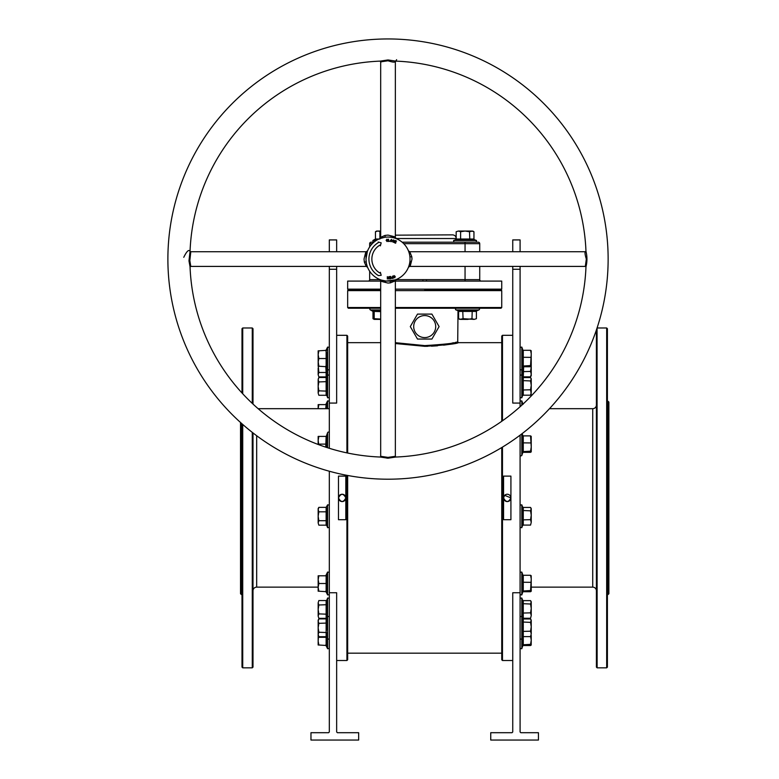<?xml version="1.0" encoding="UTF-8"?>
<svg xmlns="http://www.w3.org/2000/svg" width="779" height="779" viewBox="0 0 779 779"><rect width="100%" height="100%" fill="white"/><g stroke="black" fill="none" stroke-linecap="round" stroke-linejoin="round"><path stroke-width="1.17" d="M253 590.803A3.671 3.671 0 0 1 256.671 587.132L318.163 587.132M596.402 405.022A3.671 3.671 0 0 1 592.731 408.683L549.477 408.683M596.402 590.803A3.671 3.671 0 0 0 592.731 587.132L531.239 587.132M346.918 452.881L346.918 335.311L347.658 336.051L347.658 453.037M347.658 475.472L347.658 659.774L346.918 660.514L346.918 475.336M502.474 447.097L502.474 660.514L501.744 659.774L501.744 447.545M501.744 421.293L501.744 336.051L502.474 335.311L502.474 420.777M608.136 401.351L608.876 402.081L608.876 593.744L608.136 594.474L608.136 401.351L607.406 401.351M241.266 423.143L241.266 594.474L240.526 593.744L240.526 422.491M395.352 307.501L501.744 307.501L501.014 308.241L395.352 308.241M424.701 289.895L501.014 289.895L424.701 289.895M395.352 289.155L501.744 289.155L501.014 289.895L501.744 290.625L395.352 290.625M597.055 328.056L597.133 667.846L596.402 667.116L596.402 330.004M606.675 327.978L607.406 328.709L607.406 667.116L606.675 667.846L606.675 327.978L597.133 327.978M242.727 424.448L242.727 667.846L241.996 667.116L241.996 423.805M241.996 392.967L241.996 328.709L242.727 327.978L242.727 393.765M252.269 403.376L252.269 327.978L253 328.709L253 404.058M253 432.939L253 667.116L252.269 667.846L252.269 432.364M395.352 342.682L424.828 345.613C444.867 344.347 455.832 343.12 457.721 341.913C455.734 343.14 444.731 344.376 424.701 345.613L412.276 345.087M424.565 346.324L427.739 346.295M431.43 346.178L437.535 345.788M443.572 345.165L448.5 344.493M501.744 342.653L458.451 342.653C456.455 343.86 445.247 345.087 424.837 346.324L395.352 343.539M457.078 342.059L455.277 342.439M453.816 342.731L452.005 343.072M448.061 343.753L443.251 344.435M437.389 345.058L431.293 345.467M338.553 498.628L338.768 499.32M339.556 500.498L340.111 500.965M340.744 501.296L341.436 501.51M342.156 501.579L342.867 501.51M344.191 500.965L344.746 500.507M345.204 499.952L345.535 499.329M345.808 498.229L345.818 497.908C343.373 502.65 340.929 502.65 338.485 497.908A3.671 3.671 0 0 0 342.156 501.579A3.671 3.671 0 0 0 345.818 497.908A3.671 3.671 0 0 0 342.156 494.246A3.671 3.671 0 0 0 338.485 497.908C340.929 493.175 343.373 493.175 345.818 497.908M503.653 498.628L503.857 499.32M504.646 500.498L505.211 500.965M505.844 501.296L506.535 501.51M507.246 501.579L507.966 501.51M509.281 500.965L509.836 500.507M510.294 499.952L510.635 499.329M510.907 498.229L510.917 497.908C508.473 502.65 506.029 502.65 503.575 497.908A3.671 3.671 0 0 0 507.246 501.579A3.671 3.671 0 0 0 510.917 497.908A3.671 3.671 0 0 0 507.246 494.246A3.671 3.671 0 0 0 503.575 497.908L504.646 495.327M606.675 667.846L597.133 667.846M608.136 594.474L607.406 594.474M329.313 408.683L258.151 408.683M252.269 327.978L242.727 327.978M252.269 667.846L242.727 667.846M241.996 594.474L241.266 594.474M413.698 326.576A11.003 11.003 0 0 0 424.701 337.589A11.003 11.003 0 0 0 435.704 326.576A11.003 11.003 0 0 0 424.701 315.573A11.003 11.003 0 0 0 413.698 326.576M410.299 326.576L417.495 339.05L431.907 339.05L439.103 326.576L431.907 314.103L417.495 314.103L410.299 326.576M345.818 519.71L338.485 519.71L338.485 476.115L345.818 476.115L345.818 519.71M346.918 335.311L336.655 335.311M329.313 448.295L329.313 403.074L336.655 403.074L336.655 266.408M329.313 592.751L329.313 731.978L328.582 732.708L310.967 732.708L310.967 740.05L358.661 740.05L358.661 732.708L337.385 732.708L336.655 731.978L336.655 592.751L329.313 592.751L329.313 471.227M346.918 660.514L336.655 660.514M503.575 476.115L510.917 476.115L510.917 519.71L503.575 519.71L503.575 476.115M512.748 335.311L502.474 335.311M512.748 660.514L502.474 660.514M520.09 592.751L512.748 592.751L512.748 731.978L512.017 732.708L490.741 732.708L490.741 740.05L538.435 740.05L538.435 732.708L520.82 732.708L520.09 731.978L520.09 435.179M520.09 406.745L520.09 403.074L512.748 403.074L512.748 266.408M380.678 342.653L347.658 342.653M501.744 653.172L347.658 653.172M345.749 497.158L345.545 496.505M345.204 495.872L344.746 495.317M344.191 494.86L343.568 494.529M343.364 494.451L342.857 494.314M342.156 494.246L341.426 494.314M340.744 494.519L340.121 494.86M339.547 495.327L339.108 495.863M338.553 497.197L338.485 497.908M510.839 497.158L510.635 496.505M510.294 495.872L509.836 495.317M509.281 494.86L508.658 494.529M508.463 494.451L507.947 494.314M507.246 494.246L506.525 494.314M505.844 494.519L505.211 494.86M503.653 497.197L503.575 497.908M512.748 251.734L512.748 239.922L520.09 239.922L520.09 251.734M520.09 266.408L520.09 403.074M406.278 344.454L401.623 343.792M397.232 343.042L395.625 342.741M380.678 289.155L347.658 289.155L348.388 289.895L380.678 289.895L348.388 289.895L347.658 290.625L380.678 290.625M380.678 308.241L348.388 308.241L347.658 307.501L380.678 307.501M504.656 495.317L510.917 497.908M329.313 251.734L329.313 239.922L336.655 239.922L336.655 251.734M329.313 266.408L329.313 403.074M388.01 479.202A220.126 220.126 0 0 1 167.884 259.076A220.126 220.126 0 0 1 388.01 38.95A220.126 220.126 0 0 1 608.136 259.076A220.126 220.126 0 0 1 388.01 479.202M188.976 260.848L189.833 260.546L190.787 251.734L190.047 251.344A198.109 198.109 0 0 1 380.279 61.113L388.01 59.944L395.742 61.113A198.109 198.109 0 0 1 585.974 251.344L585.974 251.344C587.269 256.505 587.269 261.666 585.974 266.808A198.109 198.109 0 0 1 395.742 457.039L388.01 458.208L380.279 457.039A198.109 198.109 0 0 1 190.047 266.808L188.976 260.848L190.047 251.344C188.82 249.202 186.726 251.189 183.766 257.304M396.268 238.666L395.352 237.313L395.352 61.853L396.618 59.681M395.138 61.064C395.635 62.573 393.259 62.476 388.01 60.772L380.678 61.853L380.678 237.313L384.992 235.424L388.01 235.092C396.433 237.137 397.456 237.546 391.068 236.339M189.833 260.546L190.787 266.408L366.247 266.408L364.358 262.104L364.027 259.076C366.072 250.653 366.49 249.631 365.273 256.018M366.266 255.639C367.844 248.394 367.746 249.543 366.003 259.076L366.023 259.962M585.983 251.169L585.233 251.734L409.783 251.734L411.799 256.719L411.994 259.076C409.89 267.791 409.511 268.589 410.845 261.471M409.861 256.427L409.861 256.427A1.47 0.545 -6.9 0 0 411.799 256.719M380.279 457.039L380.678 456.299L388.01 457.38L395.352 456.299L395.352 280.839L390.367 282.865L388.01 283.059C379.305 280.956 378.506 280.567 385.615 281.901M395.255 279.865L386.287 281.024M385.693 280.966L381.652 280.148M585.311 266.408L586.324 259.076C584.873 254.266 584.62 251.831 585.565 251.783M395.352 235.17L452.58 234.859C454.809 235.083 456.036 236.3 456.251 238.53M384.612 237.332L379.957 238.588L384.612 237.332A1.47 0.691 -98.9 0 0 384.992 235.424M384.631 237.322L385.293 237.235M388.03 237.059L388.867 237.079M366.003 259.076A22.016 22.016 0 0 1 388.01 237.059A22.016 22.016 0 0 1 410.027 259.076A22.016 22.016 0 0 1 388.01 281.092A22.016 22.016 0 0 1 366.003 259.076L366.237 262.309M395.352 281.092L501.744 281.092L501.744 289.155M392.674 277.061L392.752 276.019L393.288 278.288L392.509 278.473L391.681 277.986L392.752 276.019L393.288 278.288L391.681 277.986L392.674 277.061M393.035 242.259L392.48 241.217L393.716 241.724L392.801 240.36L393.697 239.922L394.242 240.867L393.122 240.419L394.028 241.792L393.035 242.259L392.48 241.217L393.716 241.724L392.801 240.36L393.697 239.922L394.242 240.867L393.122 240.419L394.028 241.792L393.035 242.259M395.742 242.97L394.271 242.629L395.187 240.487L396.53 241.062L395.362 240.857L395.109 241.451L395.975 242.113L395.002 241.694L394.661 242.503L395.644 243.214L394.271 242.629L395.187 240.487L396.53 241.062L395.362 240.857L395.109 241.451L395.975 242.113L395.002 241.694L394.661 242.503L395.742 242.97M378.175 242.035L378.477 242.551A19.076 19.076 0 0 0 378.477 275.6L381.184 275.308L380.376 272.299L379.938 273.059A16.145 16.145 0 0 1 379.938 245.093L380.376 245.852L381.184 242.844L378.175 242.035M392.139 240.75L391.077 241.792L390.435 240.448L391.496 239.406L392.139 240.75L391.077 241.792L390.435 240.448L391.496 239.406L392.139 240.75M389.909 241.295L388.4 241.49L388.536 239.153L388.731 241.227L389.909 241.295L388.4 241.49L388.536 239.153L388.731 241.227L389.909 241.295M386.442 240.37L387.056 241.276L387.854 240.594L387.066 241.548L386.131 240.39L386.939 239.134L387.786 239.844L386.949 239.406L386.442 240.37L387.056 241.276L387.854 240.594L387.066 241.548L386.131 240.39L386.939 239.134L387.786 239.844L386.949 239.406L386.442 240.37M388.546 278.561L388.848 276.652L388.458 278.989L387.64 277.081L387.329 278.989L387.329 276.652L388.546 278.561L388.848 276.652L388.458 278.989L387.64 277.081L387.329 278.989L387.329 276.652L388.546 278.561M389.334 276.905L390.756 276.457L391.029 278.755L389.597 278.921L390.688 278.512L390.61 277.889L389.588 278.006L390.581 277.606L390.483 276.769L389.296 276.623L390.756 276.457L391.029 278.755L389.597 278.921L390.688 278.512L390.61 277.889L389.588 278.006L390.581 277.606L390.483 276.769L389.334 276.905M393.59 277.003L393.989 275.571L395.206 276.418L394.807 277.84L393.59 277.003L393.989 275.571L395.206 276.418L394.807 277.84L393.59 277.003M347.658 289.155L347.658 281.092L380.678 281.092M390.454 281.092L394.174 281.092M369.665 246.904L369.665 243.671A1.47 1.47 0 0 1 371.135 242.201L373.881 242.201L373.19 242.201L373.881 242.201L373.19 242.201L372.888 240.487L376.218 240.487M402.149 242.201L478.267 242.201A1.47 1.47 0 0 1 479.728 243.671L479.728 251.734M368.204 281.092A1.47 1.47 0 0 0 369.665 279.622A1.47 1.47 0 0 1 368.204 281.092A1.47 1.47 0 0 0 369.665 279.622L369.665 271.248M479.728 266.408L479.728 279.622A1.47 1.47 0 0 0 481.198 281.092M422.939 281.092L422.939 279.622L465.053 279.622L465.053 266.408M364.358 262.104A1.47 0.691 171.1 0 1 366.266 262.474L366.451 263.487M585.983 266.983L585.233 266.408L409.783 266.408L408.478 267.178M479.728 243.671A1.47 1.47 0 0 0 478.267 242.201A1.47 1.47 0 0 1 479.728 243.671L403.736 243.671M426.464 281.092L426.464 279.622M391.827 240.692L391.447 239.679L390.746 240.507L391.126 241.519L391.827 240.692L391.447 239.679L390.746 240.507L391.126 241.519L391.827 240.692M392.363 277.421L391.983 277.908L392.918 278.084L392.733 277.334L391.983 277.908L392.918 278.084L392.363 277.421M393.901 276.886L394.719 277.597L394.895 276.526L394.077 275.824L393.901 276.886L394.719 277.597L394.895 276.526L394.077 275.824L393.901 276.886M326.42 367.902L326.888 377.523L326.128 376.919L318.845 376.919L318.163 374.699L318.845 376.919M326.42 375.118L326.518 374.037M326.537 373.969L326.547 370.414M318.163 368.029L318.163 374.699L318.845 372.479L318.28 366.227M318.163 362.381L318.845 358.525L318.163 354.679L318.845 350.823L318.163 350.823L318.163 366.227L318.845 366.227L318.163 361.359M326.128 376.919L326.128 372.479L318.845 372.479M326.888 372.771L326.128 372.479L325.797 366.227M523.663 366.266L523.274 376.841L522.514 377.435L522.982 366.812M531.239 375.731L531.239 367.016L530.557 371.427L531.239 374.134L530.557 376.841L531.239 375.731M531.239 350.891L530.557 350.307L531.239 353.832L530.557 365.585L531.239 366.169L531.2 350.754M531.22 366.266L531.239 367.016M523.274 376.841L530.557 376.841M522.514 371.651L530.557 371.427M476.397 311.425L458.607 311.425L458.013 310.655L477.001 310.655L476.397 311.425L476.397 318.699L474.177 319.39L476.397 318.699M474.586 311.133L473.515 311.025M473.447 311.016L469.893 311.006M462.755 310.655L463.057 318.699L474.177 319.39L471.957 318.699L467.507 319.39L460.837 319.39L458.607 318.699L458.607 311.425M458.607 318.699L459.805 319.39L463.057 318.699M472.249 310.655L471.957 318.699M380.678 231.042L376.637 231.042L375.449 231.733L377.669 231.042L380.678 231.529M377.26 239.299L374.855 239.776L375.449 239.017L375.449 231.733M374.855 239.776L372.888 240.487L375.449 239.017L379.899 239.017M379.899 238.617L379.899 231.733M465.053 251.734L465.053 242.201L476.212 242.201L476.514 240.487L476.212 242.201M456.163 239.017L473.953 239.017L474.547 239.776L455.569 239.776L456.163 239.017L456.163 231.733L458.383 231.042L456.163 231.733M457.964 239.299L459.045 239.406M460.613 239.017L460.311 239.776L459.113 239.426L460.311 239.776L460.613 239.017L460.613 231.733L465.053 231.042L458.383 231.042L460.613 231.733M460.34 239.766L462.668 239.426L460.34 239.766M469.805 239.776L469.503 231.733L465.053 231.042L471.733 231.042L473.953 231.733L473.953 239.017M473.953 231.733L472.765 231.042L469.503 231.733M326.547 352.371L326.888 366.753L318.845 366.227M326.42 354.387L326.528 352.459M326.888 366.753L326.128 366.227L326.128 350.823L326.888 350.307L318.845 350.823M326.42 362.634L326.528 360.648M326.547 360.57L326.888 358.525L318.845 358.525M326.878 358.496L326.547 356.529M318.845 395.274L318.163 393.044L318.845 395.274L326.128 395.274L326.128 377.484L326.888 376.88L326.42 393.463L327.608 397.835L327.608 347.074L329.313 347.376M326.547 383.998L326.888 381.632L318.845 381.924L318.163 379.704L318.163 386.374L318.845 381.924M318.845 377.484L318.163 379.704L318.845 377.484L326.128 377.484M318.163 393.044L318.163 386.374L318.845 390.824L318.163 393.044M318.377 378.497L318.163 379.704M326.888 391.126L318.845 390.824M326.128 395.274L326.888 395.868M329.313 432.958A0.876 0.876 0 0 0 327.608 432.657L326.42 435.928L326.44 447.38M326.537 438.022L326.888 435.889L325.729 436.406M318.679 444.663L318.163 440.262L318.845 436.406L318.163 436.406L318.163 444.468M325.749 447.146L326.128 436.406L318.845 436.406M326.888 444.108L318.845 444.108M326.888 435.889L326.128 436.406M326.547 507.957L326.888 525.757L327.608 527.714L327.608 504.811L329.313 505.113M318.845 507.363L318.163 508.56L318.163 522.933L318.845 520.713L318.163 516.263L318.845 511.813L318.163 509.593L318.845 507.363L326.128 507.363L326.128 511.813L318.845 511.813M318.845 525.163L318.163 522.933L318.845 525.163L326.128 525.163L326.128 520.713L318.845 520.713M318.368 508.395L318.163 509.593M326.888 521.005L326.128 520.713L326.128 511.813L326.888 511.521M327.608 504.811L326.128 507.363M326.128 525.163L326.888 525.757M326.878 591.67L326.547 589.693M326.128 591.203L326.128 575.788L326.888 575.272L326.888 591.719L318.845 591.203L318.163 587.347L318.163 591.203L318.845 591.203M326.42 587.541L326.528 585.623M326.547 585.535L326.888 583.5L318.845 583.5L318.163 579.644L318.163 587.347L318.845 583.5M318.163 575.788L318.163 579.644L318.845 575.788L318.163 575.788M326.128 575.788L318.845 575.788M318.845 636.696L318.163 634.466L318.845 632.246L318.163 627.796L318.845 623.346L318.163 621.126L318.845 618.906L318.163 620.094L318.163 635.498L318.845 636.696L326.128 636.696L326.128 618.906L326.888 618.302L326.547 630.182M326.537 633.736L326.888 632.548L326.888 637.29L327.608 639.247L327.608 597.99L329.313 598.291M326.42 634.885L326.518 633.804M318.163 633.444L318.163 634.495M326.888 632.548L318.845 632.246M326.888 623.054L318.845 623.346M326.128 618.906L318.845 618.906M326.128 636.696L326.888 637.29M326.128 645.002L326.128 637.3L326.888 637.3L326.888 645.518L318.845 645.002L318.163 641.146L318.163 645.002L318.845 645.002M318.163 635.498L318.163 641.146L318.494 636.083M326.012 636.696L326.128 637.3L318.845 637.3M326.128 618.341L326.128 600.551L326.888 599.957L326.888 618.935L326.128 618.341L318.845 618.341L318.163 616.121L318.845 618.341M318.163 609.451L318.163 616.121L318.845 613.891L318.163 609.451L318.845 605.001L318.163 602.771L318.163 609.451M318.845 600.551L318.163 602.771L318.845 600.551L326.128 600.551M326.888 614.193L318.845 613.891M326.888 604.699L318.845 605.001M325.729 408.683L326.128 404.622L326.888 404.106L326.42 408.235M318.163 408.478L318.163 404.622L318.845 404.622L318.163 408.478M326.128 404.622L318.845 404.622M530.557 350.307L523.274 350.307L523.274 366.753L522.514 367.298L522.514 350.998M523.274 366.753L530.557 366.753M522.514 357.279L530.557 357.357M522.514 366.052L530.557 365.585M523.274 350.307L522.514 349.752L523.274 350.307M523.274 377.562L523.274 395.196L522.514 395.79L522.514 376.968L523.274 377.562L530.557 377.562L531.239 378.672L530.557 380.95L531.239 385.362L531.239 379.256L530.557 377.562M522.943 350.229L521.794 347.074L521.794 374.923L522.728 377.494M531.239 385.362L531.239 392.489L530.557 395.196L531.239 394.077L530.557 389.773L531.239 385.362M522.514 380.59L530.557 380.95M522.514 390.006L530.557 389.773M522.514 395.79L523.274 395.196L530.557 395.196M531.239 436.474L530.557 435.889L523.274 435.889L522.514 435.334L523.274 435.889L523.274 452.336L522.514 452.881L522.514 436.591M530.557 435.889L531.239 447.058L531.2 436.337M522.514 451.635L530.557 451.168L531.239 447.058L531.239 451.752L530.557 452.336L531.2 451.888M530.557 451.168L531.239 451.752M522.514 442.862L530.557 442.939M523.274 452.336L530.557 452.336M523.274 507.441L523.274 525.085L522.514 525.669L522.514 506.856L523.274 507.441L530.557 507.441L531.239 508.56L530.557 510.839L531.239 515.25L531.239 509.145L530.557 507.441M522.612 525.465L521.794 527.714L521.794 504.811L522.728 507.382M531.239 522.368L531.239 515.25L530.557 519.661L531.239 522.368L530.557 525.085L531.239 522.368M522.514 510.479L530.557 510.839M522.514 519.885L530.557 519.661M522.514 525.669L523.274 525.085L530.557 525.085M531.239 575.856L530.557 575.272L523.274 575.272L522.514 574.727L523.274 575.272L523.274 591.719L522.514 592.274L522.982 575.379M522.514 592.274L522.982 591.612M530.557 575.272L531.239 578.797L530.557 590.55L531.239 591.134L531.2 575.72M531.239 591.134L530.557 591.719L531.2 591.271M522.514 582.244L530.557 582.322M522.514 591.018L530.557 590.55M523.274 591.719L530.557 591.719M523.274 618.974L523.274 636.618L522.514 637.212L522.514 618.39L523.274 618.974L530.557 618.974L531.239 620.094L530.557 622.372L531.239 626.783L531.239 620.678L530.557 618.974M522.728 600.57L521.794 597.99L521.794 616.345L522.728 618.916M531.239 633.902L531.239 626.783L530.557 631.194L531.239 633.902L530.557 636.618L531.239 633.902M522.514 622.012L530.557 622.372M522.514 631.418L530.557 631.194M522.514 637.212L523.274 636.618L530.557 636.618M523.274 636.131L523.274 645.518L522.514 646.073L522.514 636.044M531.2 645.07L531.239 635.498M531.239 644.934L530.557 645.518L531.239 644.934L530.557 644.35L531.239 640.241L530.557 636.131M522.514 644.817L530.557 644.35M523.274 645.518L530.557 645.518M523.274 600.628L523.274 618.263L522.514 618.857L522.514 600.034L523.274 600.628L530.557 600.628L531.239 601.739L530.557 604.027L531.239 608.438L531.239 602.323L530.557 600.628M531.239 615.556L531.239 608.438L530.557 612.839L531.239 615.556L530.557 618.263L531.239 615.556M522.514 603.657L530.557 604.027M522.514 613.073L530.557 612.839M523.274 618.263L530.557 618.263M522.69 404.379L522.514 403.551L522.982 404.213M523.274 404.106L522.514 403.551L523.274 404.106M370.638 308.241L370.746 308.241A0.876 0.876 0 0 0 370.444 309.945L369.976 309.555M375.809 311.016L373.706 311.133L370.444 309.945L380.678 309.945M374.193 311.824L373.677 310.655L380.678 310.889M380.678 319.059L374.193 318.699L374.193 319.39L380.678 319.39M380.678 311.629L374.193 311.425L374.193 318.699M374.193 311.425L373.677 310.655L374.193 311.425M374.193 319.234L372.995 318.699L372.995 311.425L374.183 311.736M370.444 309.945L372.995 311.425M456.348 308.241A0.876 0.876 0 0 0 456.046 309.945C455.257 308.815 455.355 308.25 456.348 308.241M458.451 342.653L457.721 341.913L458.013 310.655L456.046 309.945L478.958 309.945L477.001 310.655L478.958 309.945C479.757 308.815 479.65 308.25 478.657 308.241A0.876 0.876 0 0 1 479.474 309.438M424.828 345.613L424.837 346.324M592.731 587.132L592.731 408.683M256.671 435.724L256.671 587.132M329.313 269.271L336.655 269.271M520.09 269.271L512.748 269.271M390.367 282.865A1.47 0.545 83.1 0 1 390.668 280.927M387.027 458.179L387.192 457.341M585.496 266.467A1.47 1.402 -67.4 0 0 584.99 266.369M380.171 61.122A1.47 1.402 -54.2 0 1 380.318 61.21L380.318 61.21A1.47 1.402 -54.2 0 1 380.882 62.281M395.917 238.53L456.163 238.53M395.917 279.622L422.939 279.622M465.053 281.092L465.053 279.622L479.728 279.622M372.294 243.671L369.665 243.671A1.47 1.47 0 0 1 371.135 242.201M369.665 279.622L380.113 279.622M455.569 239.776L453.602 240.487L476.514 240.487L474.547 239.776L476.514 240.487M327.608 447.75L327.608 432.657M325.729 591.203L327.608 594.952L327.608 572.039L329.313 572.341M325.729 645.002L327.608 648.751L327.608 639.247L329.313 638.946M327.608 408.683L327.608 400.873L329.313 401.175M520.09 375.225L521.794 374.923L521.794 397.835L520.09 397.533M521.794 433.884L521.794 455.569C520.645 456.124 520.08 456.027 520.09 455.267M522.943 575.194L521.794 572.039L521.794 594.952L520.09 594.65M520.09 616.647L521.794 616.345L521.794 648.751L520.09 648.449M522.943 404.028L521.794 400.873L521.794 405.197M501.744 307.501L501.744 290.625M347.658 307.501L347.658 290.625M190.787 251.734L366.247 251.734L367.6 250.828M409.783 251.734L408.42 250.819M395.352 280.839L396.268 279.486M380.113 61.113L380.678 61.853M380.678 456.299L380.678 280.839L379.762 279.486M395.352 456.299L395.917 457.039M190.787 266.408L190.047 266.983M366.247 266.408L367.61 267.324M380.678 237.313L379.762 238.666M372.888 240.487L373.19 242.201M453.602 240.487L453.904 242.201M325.729 350.823L327.608 347.074M325.729 366.227L327.608 369.986L329.313 369.684M326.888 376.88L327.608 374.923L329.313 375.225M327.608 397.835L329.313 397.533M327.608 527.714L329.313 527.412M327.608 594.952L329.313 594.65M325.729 575.788L327.608 572.039M326.888 618.302L327.608 616.345L329.313 616.647M327.608 648.751L329.313 648.449M326.888 599.957L327.608 597.99M325.729 404.622L327.608 400.873M522.806 366.909L521.794 369.986L520.09 369.684M521.794 347.074L520.09 347.376M522.612 395.576L521.794 397.835M522.806 452.492L521.794 455.569M522.943 435.812L522.144 433.611M521.794 527.714L520.09 527.412M521.794 504.811L520.09 505.113M522.806 591.884L521.794 594.952M521.794 572.039L520.09 572.341M522.612 636.998L521.794 639.247L520.09 638.946M522.806 645.684L521.794 648.751M521.794 597.99L520.09 598.291M521.794 400.873L520.09 401.175M374.193 319.39L372.995 318.699"/></g></svg>

